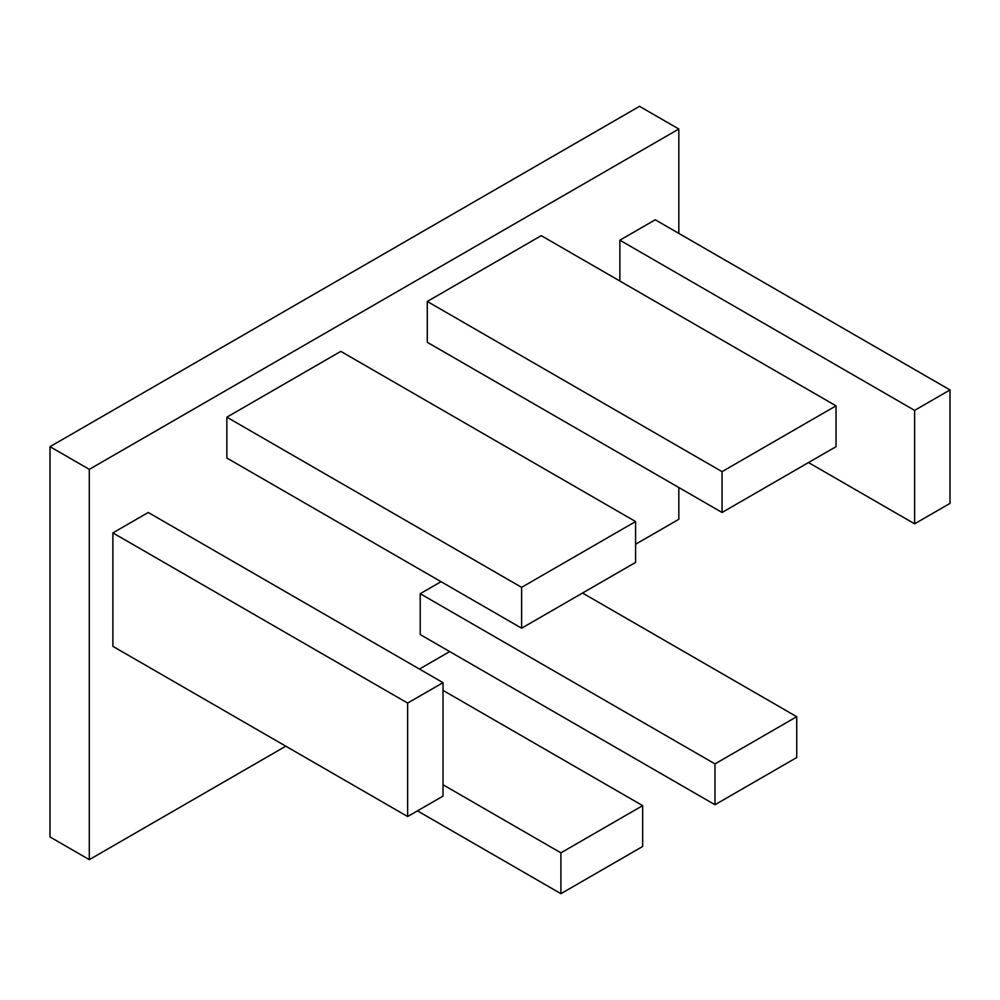 <?xml version="1.0" encoding="UTF-8"?>
<svg xmlns="http://www.w3.org/2000/svg" width="1000" height="1000" viewBox="0 0 1000 1000"><rect width="100%" height="100%" fill="white"/><g stroke="black" fill="none" stroke-linecap="round" stroke-linejoin="round"><path stroke-width="1.5" d="M678.825 233.388L678.825 129.012L639.525 106.325L50 446.675L50 836.95L89.3 859.65L285.812 746.188M635.588 544.25L678.825 519.288L678.825 487.512M419.438 669.05L449.7 651.575M89.3 859.65L89.3 469.363L50 446.675M678.825 129.012L89.3 469.363M112.888 532.9L112.888 646.35L407.638 816.538L407.638 703.075L112.888 532.9L148.25 512.475L443.013 682.663L407.638 703.075M226.85 417.175L226.85 458.025L521.613 628.2L521.613 587.35L226.85 417.175L340.825 351.375L635.588 521.55L635.588 562.4L521.613 628.2M427.287 301.462L427.287 342.3L722.05 512.475L836.025 446.675L836.025 405.838L541.263 235.65L427.287 301.462L722.05 471.637L722.05 512.475M808.512 462.562L914.625 523.825L914.625 410.375L950 389.95L655.238 219.775L619.875 240.188L619.875 281.038M441.05 581.688L420.213 593.713L420.213 634.562L714.975 804.737L796.725 757.537L796.725 716.7L714.975 763.888L714.975 804.737M407.638 816.538L443.013 796.112L443.013 682.663M521.613 587.35L635.588 521.55M836.025 405.838L722.05 471.637M914.625 523.825L950 503.4L950 389.95M914.625 410.375L619.875 240.188M420.213 593.713L714.975 763.888M582.525 593.025L796.725 716.7M443.013 784.762L560.913 852.837L642.663 805.638L443.013 690.375M642.663 805.638L642.663 846.488L560.913 893.675L417.463 810.863M560.913 893.675L560.913 852.837"/></g></svg>
